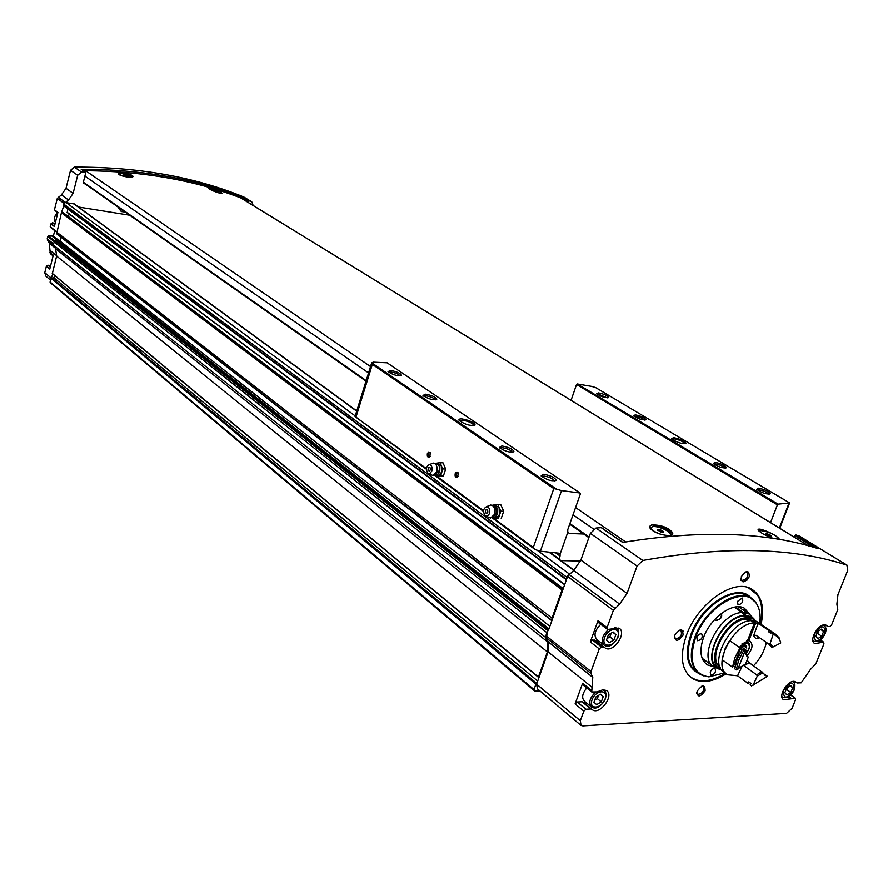 <?xml version="1.0" encoding="UTF-8"?>
<svg xmlns="http://www.w3.org/2000/svg" width="893" height="893" viewBox="0 0 893 893"><rect width="100%" height="100%" fill="white"/><g stroke="black" fill="none" stroke-linecap="round" stroke-linejoin="round"><path stroke-width="1.34" d="M118.412 173.956L122.274 173.588C127.085 174.604 130.266 175.776 131.807 177.104M121.113 172.695C127.498 173.309 131.494 174.515 133.113 176.334C133.001 177.138 131.193 177.383 127.677 177.048C122.743 176.312 119.584 175.274 118.2 173.945L121.113 172.695C126.806 173.755 130.702 175.117 132.823 176.803M208.873 188.635L213.17 189.003L220.627 192.118M221.252 192.464L222.413 193.446L220.102 193.301C214.242 191.548 210.435 189.908 208.683 188.378L213.17 189.003M241.333 198.235L240.742 197.911C194.797 180.263 143.081 171.188 85.572 170.697L83.975 171.065M773.997 538.646C765.937 535.845 760.657 532.987 758.135 530.085C757.722 529.024 758.927 528.823 761.729 529.471C770.804 532.585 776.62 535.722 779.176 538.892L778.149 539.316M667.763 535.532C659.804 534.684 653.944 532.328 650.204 528.477L649.724 526.278L651.723 524.883C661.512 524.917 668.522 527.584 672.742 532.864C673.021 534.572 671.357 535.454 667.763 535.532M650.305 527.473L650.149 528.399M651.723 524.883C661.177 525.899 668.076 528.868 672.407 533.78L672.485 534.193M758.057 529.862L761.729 529.471M117.954 206.964L120.823 211.105M81.542 169.391L85.739 172.773L83.127 183.065L85.415 184.114M85.482 172.103L81.553 172.07L77.68 175.285L73.103 193.39L68.527 200.01L63.626 203.984L63.492 205.747L565.916 579.378M74.387 204.006L65.077 202.443M129.731 215.224L78.495 207.02M253.166 205.49L251.781 201.851L248.701 200.624L247.651 202.108M243.242 199.396L244.291 197.922C196.315 178.89 141.942 169.335 81.196 169.268L85.203 172.036M244.169 197.208L243.622 196.906C194.082 176.747 137.667 166.812 74.387 167.114L70.536 170.295L66.015 188.267L73.103 193.39M50.242 267.174L47.865 265.21L46.38 266.27L44.762 272.689L45.934 276.216L50.555 280.089M47.865 265.21L50.644 265.589M54.73 230.662L53.368 236.076L48.501 235.998L47.173 238.833L49.305 243.298L50.276 253.623L53.089 255.889M54.83 224.668L52.419 222.815L50.923 223.864L50.655 227.402M52.419 222.815L54.518 223.272M66.015 188.267L61.472 194.841L57.308 198.402L54.451 209.777L57.721 213.17M726.31 673.69C713.25 681.928 702.077 683.614 692.823 678.769C681.437 670.833 679.339 656.243 686.516 635.023C697.723 603.489 733.466 578.34 751.08 588.788C761.483 595.006 764.81 606.849 761.07 624.319M767.277 628.594L769.029 629.788M697.143 691.182C702.345 684.485 705.001 684.362 705.102 690.814C699.922 697.489 697.277 697.612 697.143 691.182M674.74 635.213C680.12 628.315 682.899 628.27 683.067 635.079C677.709 641.978 674.941 642.022 674.74 635.213M741.302 576.666C746.593 569.868 749.238 569.913 749.227 576.778C743.958 583.564 741.324 583.531 741.302 576.666M591.59 691.874L582.906 684.842L582.638 683.223L575.092 703.885L577.235 702.01L585.998 709.232L590.809 708.975L592.45 709.812C600.007 715.36 614.708 695.055 606.447 690.49L602.797 689.787L597.093 691.908L591.724 691.986L592.762 677.385L548.246 641.833L546.371 637.903L547.822 630.692L545.255 637.133L547.509 641.844L547.364 651.901L538.412 677.006L539.071 677.207L536.593 684.15L537.396 688.816L580.662 725.138M585.998 709.232L583.843 711.129L580.316 720.74L581.053 725.462L582.794 725.886L786.543 713.362L792.08 708.294L795.54 699.699L795.384 698.214L783.775 699.833C776.854 696.529 789.233 677.765 795.618 681.895L797.326 682.978L801.188 682.81L810.543 669.315L815.856 663.823L823.96 643.797L823.446 642.167L814.918 643.619C807.808 640.527 819.785 621.349 826.371 625.301L827.811 626.495L829.753 626.585L831.595 624.91L837.779 609.651L836.886 604.126L837.958 594.615L847.803 570.225L846.899 565.135C792.805 547.387 724.781 545.824 642.826 560.447L637.077 566.017L627.031 593.399L580.863 560.067L573.686 570.404L567.58 576.42L548.492 630.112M604.382 647.392L595.084 640.203L592.461 640.047L590.284 641.933L597.997 620.713L607.05 627.567L613.357 610.321L619.619 604.092L627.031 593.399M607.05 627.567L607.865 629.42L618.882 628.058C627.6 632.501 613.245 653.509 605.231 648.05M595.084 640.203L604.081 647.135L601.435 646.99L599.259 648.887L590.999 671.48L590.943 673.422L592.762 677.385M592.461 687.632L548.101 651.879L539.071 677.207M752.263 589.447L756.17 593.253M695.413 679.562L690.523 677.173M52.62 236.612L548.961 628.795M59.563 242.07L57.654 241.791M60.423 243.979L60.166 243.209M63.749 205.937L61.416 212.735L56.639 233.787L551.595 620.389M54.451 209.777L57.911 212.4L54.361 226.521L50.923 223.864M52.72 273.928L50.075 282.009L51.024 283.349L534.795 691.082M49.863 252.406L53.279 255.164L49.762 269.072L46.38 266.27M55.98 240.507L54.629 240.63L53.29 245.006L55.612 248.734L56.627 256.079L52.341 273.604L538.39 677.106M601.223 527.651L595.977 528.031L590.373 533.389L580.863 560.067M794.346 537.195L795.931 534.952L799.659 536.246M746.805 580.383L744.081 580.35M741.782 580.316L740.944 580.305M795.931 534.952L818.457 548.715C765.803 531.915 700.547 529.828 622.689 542.442L600.643 527.25M563.036 589.179L562.032 589.916L551.997 618.157L551.852 620.668M568.785 574.579L566.597 577.068L566.43 579.646M548.101 651.879L548.246 641.833M536.693 683.859L535.878 684.116L533.936 689.887L534.907 691.171L539.941 690.948M54.06 241.914L546.862 632.624M53.29 245.006L545.255 637.133M56.56 232.013L551.997 618.157M60.824 237.047L59.775 242.059M54.54 275.435L53.937 277.79L537.686 681.08M51.649 278.192L53.937 277.79M63.012 212.556L62.142 212.322M68.359 216.541L69.174 213.985M67.913 209.029L67.187 212.501L564.622 584.725L67.187 212.501M745.108 572.011L747.073 572.011C748.725 576.51 747.017 579.311 741.938 580.417L740.844 578.407M678.803 630.38L680.913 630.436C682.453 635.124 680.622 637.892 675.409 638.774L674.371 636.542M701.385 686.315L703.126 686.449C704.421 690.959 702.601 693.615 697.667 694.43L696.752 692.577M740.732 606.983L741.793 609.082M705.459 660.686L703.137 660.396M713.496 666.636L707.647 664.984C700.369 659.983 699.029 650.74 703.639 637.267C710.761 617.398 733.309 601.514 744.416 608.222L750.098 614.641M725.049 672.73L708.875 676.883C692.767 674.014 688.347 660.865 695.602 637.401C706.832 605.432 745.577 584.413 756.416 603.523C759.72 608.613 760.825 615.266 759.742 623.459M737.506 601.413L742.273 598.02C743.556 601.692 742.139 603.958 738.031 604.818L737.506 601.413M710.236 671.96C711.621 669.237 713.239 668.109 715.081 668.578C716.186 672.239 714.724 674.438 710.683 675.153L710.236 671.96M696.83 637.379C698.226 634.622 699.866 633.483 701.764 633.952C702.992 637.714 701.518 639.957 697.344 640.705L696.83 637.379M703.539 675.834L700.268 674.394C690.523 667.629 688.726 655.161 694.899 637.01C704.51 610.12 734.995 588.643 749.997 597.607L755.4 602.161M748.256 587.627L757.32 594.794C762.008 602.094 762.979 611.772 760.244 623.805M725.551 673.099C717.068 678.546 709.087 681.113 701.608 680.79C695.747 680.421 691.026 678.167 687.454 674.014M596.345 641.174L599.728 641.821M597.997 620.713L598.31 622.443L607.207 629.185M600.743 624.285C594.615 630.491 593.41 635.682 597.149 639.835L603.646 644.835M577.235 702.01L582.046 701.775L590.809 708.975M583.107 702.155L582.046 701.775M583.475 702.456L587.058 703.371M586.723 687.934C582.158 693.671 581.443 698.147 584.602 701.362L590.999 706.609M823.647 631.396L821.705 636.196L817.787 638.64L815.778 636.296L817.709 631.496L821.649 629.04L823.647 631.396L820.834 629.554M615.869 634.622L613.893 639.98L609.193 642.737L606.459 640.125L608.423 634.733L613.145 631.987L615.869 634.622L612.71 632.244M792.727 687.71L790.83 692.432L786.889 694.944L784.824 692.734L786.722 687.99L790.685 685.489L792.727 687.71L790.104 685.857M603.221 696.64L601.29 701.865L596.647 704.655L593.923 702.222L595.854 696.986L600.509 694.196L603.221 696.64L600.319 694.308M816.715 633.974L817.564 633.45L821.705 636.196M817.564 633.45L818.568 630.96M594.638 700.279L597.339 698.661L601.29 701.865M597.339 698.661L598.544 695.368M785.862 690.144L786.789 689.563L790.83 692.432M786.789 689.563L787.648 687.409M607.039 638.54L609.841 636.899L613.893 639.98M609.841 636.899L611.236 633.104M759.017 531.145L761.361 530.665C769.253 531.96 774.878 534.505 778.238 538.289L777.937 539.272M770.905 536.604L771.585 535.945L769.219 534.472L766.183 533.668L765.491 534.327L770.905 536.604M661.97 534.628C655.585 532.518 651.723 530.263 650.372 527.863L653.464 526.234C661.735 527.517 667.506 530.129 670.755 534.081L670.297 535.298M662.896 532.507L663.823 531.804L661.479 530.252L658.23 529.404L657.293 530.096L662.896 532.507M209.888 189.338L212.567 189.562C217.658 190.667 220.805 191.883 222.033 193.201L221.553 193.58M214.99 191.627L217.736 192.062L216.72 191.437L214.353 191.381M122.721 176.066L118.456 173.778M126.136 176.155L127.375 176.144L126.415 175.508L122.988 174.905L126.136 176.155M768.627 536.001L769.219 534.472M765.837 534.539L766.183 533.668M126.248 176.155L126.415 175.508M124.049 175.575L124.227 174.894M216.552 192.073L216.72 191.437M214.465 191.426L214.633 190.845M660.853 531.971L661.479 530.252M657.84 530.453L658.23 529.404M580.004 493.003L387.093 362.804L373.274 362.178L371.7 362.804L556.529 489.152L561.53 490.603L580.004 493.003L580.405 493.818L567.747 529.683L567.781 532.317L569.488 533.489L583.665 534.003M427.39 453.532L428.807 451.914L430.37 452.818L429.611 457.205C427.747 457.674 427.01 456.446 427.39 453.532M455.196 473.703C456.133 471.761 457.171 471.549 458.31 473.044L457.562 477.465C455.597 477.978 454.805 476.728 455.196 473.703M371.7 362.804L372.348 364.377L553.783 488.571L556.529 489.152M371.689 362.826L355.168 416.105M555.669 552.834L560.056 556.038L560.09 554.129L558.627 553.147L540.365 551.193L535.141 549.586L533.288 547.476L494.733 519.023M673.512 437.659C680.165 438.976 684.317 440.852 685.98 443.308C681.973 444.111 677.162 442.604 671.547 438.798L673.512 437.659M715.014 462.395C721.109 463.579 724.949 465.342 726.545 467.675C722.917 468.445 718.519 467.05 713.351 463.489L715.014 462.395M635.269 414.865C641.007 416.015 644.556 417.611 645.929 419.643C642.435 420.313 638.283 419.029 633.45 415.803L635.269 414.865M598.41 392.909C603.981 394.025 607.407 395.543 608.691 397.452C605.253 398.077 601.201 396.838 596.535 393.757L598.41 392.909M758.235 488.147C764.531 489.364 768.538 491.217 770.257 493.729C766.562 494.543 762.03 493.081 756.661 489.331L758.235 488.147M591.646 386.401L577.258 383.968L778.06 504.154L789.613 502.938L595.531 387.54L591.646 386.401M462.105 418.951C469.428 420.29 473.759 422.289 475.121 424.945C470.6 426.195 465.275 424.711 459.158 420.491C458.422 419.286 459.404 418.772 462.105 418.951M501.877 445.964C508.608 447.17 512.627 449.045 513.933 451.601C509.847 452.807 504.98 451.434 499.343 447.471L501.877 445.964M425.671 394.204C431.966 395.376 435.672 397.061 436.789 399.249C432.837 400.276 428.238 399.015 422.981 395.454L425.671 394.204M390.754 370.495C396.849 371.644 400.421 373.241 401.459 375.283C397.575 376.232 393.087 375.015 388.009 371.622L390.754 370.495M543.569 474.283C550.534 475.5 554.732 477.498 556.16 480.255C551.997 481.561 546.985 480.121 541.125 475.936L543.569 474.283M355.046 416.518L426.419 468.591M560.056 556.038L558.962 559.152M560.927 560.592L580.495 561.027M577.258 383.968L576.543 384.47L777.401 504.835L778.06 504.154M576.543 384.47L571.062 400.332M777.401 504.835L770.536 522.595M567.781 532.317L560.09 554.129M757.297 489.967L758.67 489.766C763.348 490.592 766.674 492.054 768.627 494.142L768.661 494.253M597.25 394.416L598.756 394.326L607.262 397.865M634.153 416.451L635.637 416.328C639.901 417.131 642.848 418.382 644.467 420.078M714.009 464.126L715.416 463.947C719.97 464.773 723.151 466.157 724.971 468.111L724.993 468.166M541.75 476.594L543.971 476.081C549.106 476.895 552.588 478.436 554.408 480.691L554.441 481.014M388.723 372.325L391.067 372.046C395.61 372.861 398.579 374.111 399.952 375.797L399.952 375.797M423.684 396.146L425.994 395.822C430.683 396.637 433.764 397.943 435.237 399.751L435.248 399.863M499.991 448.152L502.257 447.694C507.235 448.509 510.562 449.972 512.258 452.059L512.281 452.304M459.504 420.904L462.362 420.19C468.178 421.172 472.029 422.824 473.915 425.168L473.882 425.626M671.871 439.155L673.802 438.776C679.115 439.758 682.799 441.343 684.853 443.531L685.98 443.308M458.377 476.371L456.836 477.219L455.876 473.949L457.618 472.631L458.544 473.625M430.37 456.234L428.964 456.948L428.06 453.767L429.734 452.461L430.571 453.331M434.813 474.853L435.739 476.561L437.894 476.192L434.791 474.909M441.477 472.364L437.894 476.192L440.617 475.857L442.895 468.892L441.298 465.766L441.477 472.364M435.739 463.98L437.559 463.043L435.404 463.434M430.326 469.863L429.511 470.901L428.506 470.622L428.35 467.91C429.79 466.715 430.448 467.363 430.326 469.863M431.821 470.968L430.147 473.312L427.981 473.257C425.57 469.394 426.05 466.481 429.444 464.527C431.743 465.197 432.536 467.34 431.821 470.968M431.665 463.735L433.462 463.087L434.991 463.59C437.079 465.465 437.659 468.245 436.733 471.917L432.971 475.567L428.461 473.513M437.559 463.043L441.298 465.766L440.282 462.686L437.559 463.043M440.617 475.857L443.386 476.025L441.231 476.393L435.739 476.561M442.895 468.892L445.663 469.071L443.386 476.025M440.282 462.686L443.051 462.864L445.663 469.071M492.155 517.27L493.092 518.956L495.459 518.643L492.601 517.516M499.343 514.748L495.459 518.643L498.406 518.364L500.861 511.142L499.131 507.827L499.343 514.748M493.014 505.806L495.035 504.846L492.679 505.17M487.801 512.214C486.73 513.843 485.904 513.631 485.334 511.577L485.535 510.338C487.098 508.809 487.846 509.434 487.801 512.214M489.442 513.419C488.415 515.853 487.02 516.612 485.267 515.707C482.622 511.644 483.113 508.608 486.741 506.588C489.308 507.302 490.201 509.579 489.442 513.419M488.661 505.84L490.793 504.991L492.568 505.572C494.856 507.615 495.503 510.539 494.51 514.368L490.536 518.074L485.837 515.998M495.035 504.846L499.131 507.827L497.981 504.545L495.035 504.846M498.406 518.364L493.092 518.956M500.861 511.142L503.685 511.265L501.219 518.487M497.981 504.545L500.794 504.679L503.685 511.265M721.488 614.138C722.359 617.487 720.428 619.53 715.717 620.278L717.202 620.267M735.397 606.972L743.612 612.565L748.903 613.904L753.982 618.905M718.106 668.511L714.378 667.183C696.294 658.989 720.082 612.118 742.284 612.576L734.347 607.162M746.861 612.531L743.791 610.354M743.612 612.565L746.068 615.444L751.247 616.784L755.043 620.233M720.439 669.393C698.839 665.676 721.377 615.177 744.74 615.456L742.284 612.576M746.068 615.444L745.811 616.092L752.71 618.67M718.742 668.143L718.162 667.718C701.117 660.005 723.531 615.779 744.483 616.103L744.74 615.456M745.811 616.092L748.289 617.789L753.268 619.05L756.181 621.349M721.868 670.096L720.584 669.482C703.539 661.78 726.009 617.487 746.972 617.8L744.483 616.103M748.289 617.789L747.776 619.128L753.1 620.691M720.205 667.417C706.151 658.275 727.449 618.894 746.448 619.139L746.972 617.8M749.048 620.914L746.448 619.139M750.142 620.758L747.776 619.128M752.207 621.372L752.498 620.657L757.465 621.908L759.385 623.214M726.065 673.467L724.692 672.474C707.658 664.783 730.206 620.389 751.169 620.668L754.462 622.912C733.488 622.667 710.873 667.138 727.907 674.807L737.551 675.767L742.451 665.62M752.498 620.657L755.779 622.901L762.678 625.457L757.465 621.908M766.361 642.413C764.497 650.908 760.233 658.699 753.558 665.776M755.779 622.901L748.78 640.806L750.087 641.219C753.48 644.858 752.364 649.769 746.715 655.964M739.248 647.325L747.452 640.839L754.462 622.912M735.039 667.004L733.644 665.999L732.494 667.205L722.147 659.737L725.094 648.776L729.592 640.527L740.04 647.883L741.882 650.204M768.851 644.121L771.541 647.101L773.003 646.99L770.056 643.741L768.851 644.121L756.014 635.28L753.547 636.006L758.135 623.202L760.758 624.151L773.394 632.791M748.78 640.806L747.742 640.091M756.996 635.95L758.726 638.261L755.891 638.584L753.547 636.006M746.503 661.032L747.341 660.385L749.149 662.639L744.048 665.798L756.717 674.84L757.219 676.224L762.812 672.742L749.149 662.639M761.829 671.648L756.717 674.84M775.079 633.896L772.456 632.947L773.104 634.432C777.089 635.548 779.634 638.395 780.728 642.971L779.165 637.848L775.314 634.03M763.18 673.422L767.489 676.336L751.549 685.902L750.12 684.864L751.069 683.491L748.792 681.85L747.843 683.223L737.54 675.767M772.456 632.947L770.994 631.954L773.617 632.903M770.994 631.954L770.871 633.327L768.538 631.742L770.938 632.746M763.046 673.188L762.443 672.34M749.874 682.632L747.843 683.223M768.538 631.742L768.672 630.369L771.295 631.318M768.672 630.369L758.135 623.202M762.812 672.742L765.491 675.633L767.489 676.336M752.955 685.433L757.219 676.224M737.763 669.527L744.662 651.89L743.791 650.528L742.909 651.879L738.656 660.262L736.223 669.884L745.61 663.912L748.256 657.17L746.626 655.897M744.662 651.89L748.256 657.17L747.05 656.31M743.791 650.528L742.34 649.512L737.216 659.235L734.783 668.846L736.223 669.884M733.644 665.999L740.264 649.055M732.494 667.205L734.928 657.594L740.04 647.883M780.728 642.971L773.003 646.99M770.056 643.741L773.104 634.432M743.143 649.479L743.289 648.218L745.99 650.115L745.956 651.265L743.981 650.841M745.99 650.115L744.784 652.415M746.727 646.755L745.722 645.326L745.845 646.565L746.727 646.755M744.65 645.784L742.351 647.392L744.65 645.784M741.826 648.206L741.078 649.635M748.356 613.536L744.662 610.031L743.088 609.874M721.678 614.295L720.751 618.068M240.742 197.911L808.288 545.802M85.572 170.697L370.528 366.576M575.572 507.525L625.636 541.939M74.387 167.114L81.553 172.07M244.291 197.922L248.701 200.624M243.622 196.906L251.569 201.751M575.092 703.885L583.843 711.129M582.638 683.223L591.456 690.356M580.316 720.74L536.593 684.15M590.284 641.933L599.259 648.887M613.357 610.321L567.58 576.42M590.999 671.48L546.393 636.006M58.157 197.163L65.189 202.365M61.472 194.841L68.527 200.01M47.173 238.833L53.558 243.912M47.753 236.522L54.194 241.623M50.22 226.699L56.639 231.7M57.308 198.402L63.928 203.303M44.762 272.689L51.202 278.069M50.321 250.598L56.705 255.744M590.943 673.422L546.371 637.903M846.899 565.135L799.079 535.945M642.826 560.447L595.977 528.031M637.077 566.017L590.373 533.389M65.881 202.387L355.224 415.948M537.664 550.601L569.41 574.043M73.594 203.637L356.698 411.193M548.927 552.131L573.764 570.337M63.303 205.234L565.95 578.898M63.626 203.984L566.597 577.068M61.416 212.735L562.032 589.916M50.075 282.009L533.947 689.53M51.013 278.27L535.878 684.116M52.252 273.37L538.412 677.006M56.627 256.079L547.364 651.901M55.612 248.734L547.509 641.844M56.449 233.374L551.595 620.099M59.853 240.898L549.842 626.294M55.812 240.373L548.693 629.532L55.902 240.407M55.199 240.284L548.525 630.011M54.629 240.63L547.822 630.692M52.52 278.571L536.838 683.446M51.37 278.08L536.369 683.759M50.108 282.277L533.936 689.887M681.069 635.626L682.352 636.553M677.854 638.707L679.283 639.745M62.019 212.3L562.891 589.179M62.856 212.434L563.226 588.654M67.098 212.244L564.711 584.502M614.797 608.256L568.975 574.411M619.619 604.092L573.686 570.404M47.362 240.206L53.301 244.939M49.305 243.298L55.132 247.953M70.536 170.295L77.68 175.285M53.368 236.076L59.798 241.143M48.501 235.998L54.551 240.786M697.466 672.317L697.154 672.083C687.387 665.307 685.59 652.861 691.74 634.733C701.306 607.887 731.747 586.467 746.771 595.452L749.997 597.607M698.761 673.4C686.907 667.484 684.295 654.502 690.914 634.443C701.865 603.3 739.125 581.689 751.493 598.489M825.657 625.033L827.521 626.25M820.254 640.035L823.446 642.167M819.506 640.549L821.984 642.201M818.602 641.029L820.924 642.58M592.461 640.047L601.435 646.99M594.314 640.013L603.3 646.945M55.02 223.909L53.881 223.038M795.15 681.683L796.545 682.665M790.729 695.089L795.004 698.136M788.776 696.652L791.142 698.337M787.86 697.165L790.071 698.739M583.051 702.11L591.691 709.209M812.909 640.415L813.88 641.23C818.334 642.335 822.096 639.79 825.177 633.583C826.617 629.665 826.17 626.908 823.826 625.323M824.92 633.762C825.199 624.52 821.727 624.587 814.483 633.93C814.237 643.15 817.72 643.094 824.92 633.762M616.817 628.449L614.708 627.5M608.535 629.409C601.971 635.649 600.587 640.984 604.382 645.405C606.693 646.443 611.415 648.497 618.079 636.999C619.195 631.965 618.581 628.985 616.237 628.047L615.389 627.399M617.688 637.256C621.595 626.897 608.379 627.031 604.594 637.479C600.743 647.905 613.971 647.592 617.688 637.256M57.71 213.193C54.294 215.883 53.513 218.975 55.377 222.457C53.446 218.919 54.205 215.805 57.665 213.126M793.475 682.096L792.504 681.593M781.888 696.596L782.804 697.411C787.313 698.627 791.153 696.071 794.323 689.753C795.395 684.797 794.982 682.152 793.084 681.839L792.683 681.549M794.056 689.965C794.223 680.979 790.696 681.147 783.485 690.479C783.351 699.442 786.878 699.264 794.056 689.965M604.338 690.769L602.485 689.831M595.72 691.963C589.581 697.958 588.219 703.025 591.668 707.156C594.024 708.216 598.6 710.426 605.421 698.828C606.503 694.151 605.967 691.327 603.824 690.378L603.054 689.764M605.041 699.119C608.859 689.028 595.765 689.586 592.07 699.744C588.308 709.89 601.402 709.176 605.041 699.119M813.903 547.364L794.915 535.744M243.521 198.391L247.941 201.092M84.891 176.111L368.552 372.939M573.005 514.803L593.599 529.091M83.35 182.172L366.175 380.63M569.901 523.588L589.079 537.039M118.836 207.578L121.604 211.608L125.176 212.032L121.604 211.608M119.829 208.281L124.719 211.708M567.758 532.273L569.488 533.489M372.348 364.377L356.117 416.696M437.358 476.661L483.537 510.751M553.783 488.571L533.288 547.476M355.369 416.674L426.374 469.126M434.489 475.121L435.237 475.668M436.51 476.616L483.493 511.309M493.885 518.978L534.226 548.782M549.909 552.231L559.04 558.918M561.53 490.603L540.365 551.193M788.832 503.563L779.332 527.997M436.13 464.181L438.195 471.694L434.936 474.853M435.884 464.059L436.007 464.025C439.177 464.327 440.338 466.927 439.479 471.839L437.615 474.596L435.114 474.853M493.606 506.108L494.276 506.454C496.262 508.229 496.821 510.763 495.961 514.078L492.612 517.293M493.282 505.94L493.316 505.929C496.865 506.219 498.182 508.977 497.267 514.201L495.314 516.991L492.668 517.281M744.081 646.186L746.782 648.084M741.793 644.076L746.358 641.888L748.289 642.48L749.428 646.711M740.074 648.106L746.615 643.027C750.645 644.746 750.232 648.407 745.354 654.011M670.766 535.186L671.927 534.695M692.823 678.769L691.606 677.854M56.639 233.787L551.695 620.59M52.341 273.604L538.434 677.296M681.292 635.213L682.587 636.151M681.326 629.766L683.245 631.139M74.175 203.85L356.765 410.959M549.452 552.187L573.976 570.158M62.934 212.467L563.237 588.621M63.492 205.747L566.028 579.546M847.133 565.224L799.313 536.034M50.432 227.313L56.549 232.08M243.845 197.007L251.781 201.851M747.073 572.011L746.28 571.498M741.938 580.417L740.822 579.68M680.913 630.436L680.109 629.855M675.409 638.774L674.282 637.948M703.126 686.449L702.423 685.924M691.662 677.887L689.496 676.28M697.667 694.43L696.674 693.682M707.647 664.984L705.559 663.466M825.523 625.011L827.655 626.395M820.354 639.957L823.77 642.234M814.327 643.217L814.918 643.619M795.071 681.66L796.634 682.754M790.841 694.977L795.384 698.214M783.206 699.431L783.775 699.833M582.883 701.976L591.657 709.176M583.687 702.601L592.45 709.812M622.912 542.408L600.978 527.294M83.239 182.585L366.007 381.155M569.689 524.18L588.855 537.642M241.01 198.034L808.478 545.857M672.742 532.864L672.407 533.78M650.372 527.863L650.16 528.422M355.18 416.64L426.374 469.227M434.411 475.165L435.326 475.846M436.364 476.605L483.493 511.421M491.987 517.694L492.657 518.186M493.729 518.978L534.684 549.228M789.423 503.44L779.768 528.254M769.007 494.253L770.257 493.729M607.82 397.865L608.691 397.452M644.98 420.078L645.929 419.643M725.395 468.166L726.545 467.675M554.508 481.014L556.16 480.255M400.388 375.819L401.459 375.283M435.594 399.841L436.789 399.249M512.459 452.293L513.933 451.601M473.926 425.514L475.121 424.945M428.082 469.551L428.35 467.91M428.115 469.774L428.428 467.787M429.444 464.527L433.462 463.087M437.336 463.087L436.007 464.025L436.688 464.483L434.991 463.59M485.334 511.577L485.535 510.338M485.357 511.868L485.613 510.16M486.741 506.588L490.793 504.991M494.644 504.913L493.316 505.929L494.276 506.454L492.568 505.572M748.903 613.904L738.388 606.771M712.424 665.765L702.144 658.264M753.268 619.05L750.79 617.364M765.491 675.633L764.352 674.829M744.695 645.762L745.733 646.487M745.421 654.134C750.042 648.876 751.002 644.992 748.289 642.48L746.593 641.018M744.662 610.031L743.322 610.042"/></g></svg>
